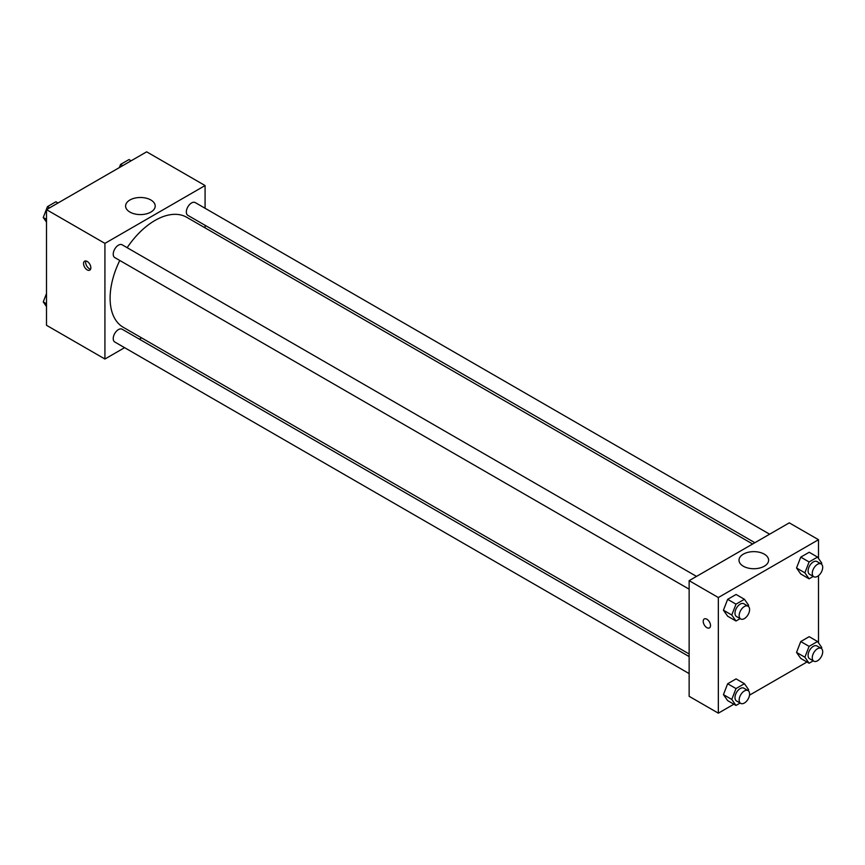<?xml version="1.0" encoding="UTF-8"?>
<svg xmlns="http://www.w3.org/2000/svg" width="865" height="865" viewBox="0 0 865 865"><rect width="100%" height="100%" fill="white"/><g stroke="black" fill="none" stroke-linecap="round" stroke-linejoin="round"><path stroke-width="1.3" d="M124.592 347.665L104.925 359.018L46.505 325.294L46.505 209.644L146.661 151.829L205.081 185.553L205.081 208.26M205.081 225.3L205.081 227.873M129.934 199.988A14.802 8.542 180 0 1 146.066 198.139A14.802 8.542 180 0 1 155.203 206.032A14.802 8.542 180 0 1 140.4 214.585A14.802 8.542 180 0 1 125.598 206.032A14.802 8.542 180 0 1 129.934 199.988M104.925 359.018L104.925 243.379L46.505 209.644M104.925 243.379L205.081 185.553M87.192 269.88A5.168 2.984 60 0 1 83.819 265.328A5.168 2.984 60 0 1 84.619 261.187A5.168 2.984 60 0 1 89.776 264.171A5.168 2.984 60 0 1 89.776 270.139A5.168 2.984 60 0 1 87.192 269.88M85.884 260.971A5.168 2.984 -120 0 0 89.3 268.669A5.168 2.984 -120 0 0 90.609 269.145M141.579 337.858L139.341 339.145M696.509 576.404L122.138 244.795A7.374 4.26 120 0 0 114.764 249.055A7.374 4.26 120 0 0 114.764 257.575L689.135 589.184M689.135 656.567L122.138 329.219A7.374 4.26 120 0 0 116.451 331.187A7.374 4.26 120 0 0 113.228 338.615A7.374 4.26 120 0 0 114.764 341.989L689.135 673.597M769.623 534.192L195.241 202.583A7.374 4.26 120 0 0 189.565 204.562A7.374 4.26 120 0 0 186.343 211.99A7.374 4.26 120 0 0 187.867 215.363L754.864 542.712M119.781 260.473A63.502 36.665 120 0 0 110.104 298.209A63.502 36.665 120 0 0 123.252 327.284L689.135 653.983M752.626 544.009L186.754 217.299A63.502 36.665 120 0 0 127.155 247.693M733.866 704.207L718.339 713.171L689.135 696.303L689.135 580.664L789.28 522.849L818.495 539.706L818.495 558.444M749.501 695.179L806.969 662.006M723.432 610.203L727.649 616.204L723.432 610.203L727.649 599.337L723.432 610.203L731.779 615.026L735.996 604.159L744.43 599.283L748.636 605.284L748.247 606.289M736.083 594.471L727.649 599.337L736.083 594.471L744.43 599.283M796.535 567.991L800.752 573.992L796.535 567.991L800.752 557.125L796.535 567.991L804.883 572.814L809.099 561.947L817.533 557.082L821.75 563.072L821.361 564.077M809.186 552.259L800.752 557.125L809.186 552.259L817.533 557.082M796.535 652.415L800.752 658.416L796.535 652.415L800.752 641.549L796.535 652.415L804.883 657.227L809.099 646.36L817.533 641.495L821.75 647.496L821.361 648.501M809.186 636.683L800.752 641.549L809.186 636.683L817.533 641.495M718.339 713.171L718.339 597.531L818.495 539.706M818.495 575.69L818.495 642.857M723.432 694.627L727.649 700.618L723.432 694.627L727.649 683.761L723.432 694.627L731.779 699.439L735.996 688.572L744.43 683.707L748.636 689.708L748.247 690.713M736.083 678.884L727.649 683.761L736.083 678.884L744.43 683.707M743.349 566.229A14.802 8.542 180 0 1 739.013 560.185A14.802 8.542 180 0 1 753.815 551.643A14.802 8.542 180 0 1 768.617 560.185A14.802 8.542 180 0 1 759.481 568.078A14.802 8.542 180 0 1 743.349 566.229M718.339 597.531L689.135 580.664M710.522 625.536A5.168 2.984 60 0 1 709.451 627.904A5.168 2.984 60 0 1 704.283 624.919A5.168 2.984 60 0 1 704.283 618.951A5.168 2.984 60 0 1 708.262 620.335A5.168 2.984 60 0 1 710.522 625.536M704.283 618.951A5.168 2.984 -120 0 0 704.283 624.919A5.168 2.984 -120 0 0 709.451 627.893M740.137 618.626L735.996 621.016L731.779 615.026M748.074 606.17L743.9 603.77A7.374 4.26 120 0 0 738.213 605.738A7.374 4.26 120 0 0 734.99 613.166A7.374 4.26 120 0 0 736.515 616.54L740.689 618.951A7.374 4.26 120 0 0 748.074 614.691A7.374 4.26 120 0 0 748.074 606.17A7.374 4.26 120 0 0 742.386 608.149A7.374 4.26 120 0 0 739.164 615.577A7.374 4.26 120 0 0 740.689 618.951M735.996 621.016L727.649 616.204M735.996 604.159L727.649 599.337M813.241 576.414L809.099 578.815L804.883 572.814M821.177 563.969L817.003 561.558A7.374 4.26 120 0 0 811.327 563.537A7.374 4.26 120 0 0 808.105 570.954A7.374 4.26 120 0 0 809.629 574.328L813.803 576.739A7.374 4.26 120 0 0 821.177 572.479A7.374 4.26 120 0 0 821.177 563.969A7.374 4.26 120 0 0 815.49 565.937A7.374 4.26 120 0 0 812.278 573.365A7.374 4.26 120 0 0 813.803 576.739M809.099 578.815L800.752 573.992M809.099 561.947L800.752 557.125M740.137 703.05L735.996 705.44L731.779 699.439M748.074 690.594L743.9 688.183A7.374 4.26 120 0 0 738.213 690.162A7.374 4.26 120 0 0 734.99 697.579A7.374 4.26 120 0 0 736.515 700.964L740.689 703.375A7.374 4.26 120 0 0 748.074 699.115A7.374 4.26 120 0 0 748.074 690.594A7.374 4.26 120 0 0 742.386 692.573A7.374 4.26 120 0 0 739.164 699.99A7.374 4.26 120 0 0 740.689 703.375M735.996 705.44L727.649 700.618M735.996 688.572L727.649 683.761M813.241 660.838L809.099 663.228L804.883 657.227M821.177 648.382L817.003 645.971A7.374 4.26 120 0 0 811.327 647.95A7.374 4.26 120 0 0 808.105 655.378A7.374 4.26 120 0 0 809.629 658.752L813.803 661.163A7.374 4.26 120 0 0 821.177 656.903A7.374 4.26 120 0 0 821.177 648.382A7.374 4.26 120 0 0 815.49 650.361A7.374 4.26 120 0 0 812.278 657.789A7.374 4.26 120 0 0 813.803 661.163M809.099 663.228L800.752 658.416M809.099 646.36L800.752 641.549M46.505 222.143L43.25 217.504L47.467 206.638L55.901 201.772L58.031 202.994M46.505 219.386L43.25 217.504M49.597 207.87L47.467 206.638M119.348 167.594L120.57 164.426L129.004 159.56L131.134 160.793M122.7 165.658L120.57 164.426M46.505 306.556L43.25 301.928L46.505 293.527M46.505 303.81L43.25 301.928"/></g></svg>
